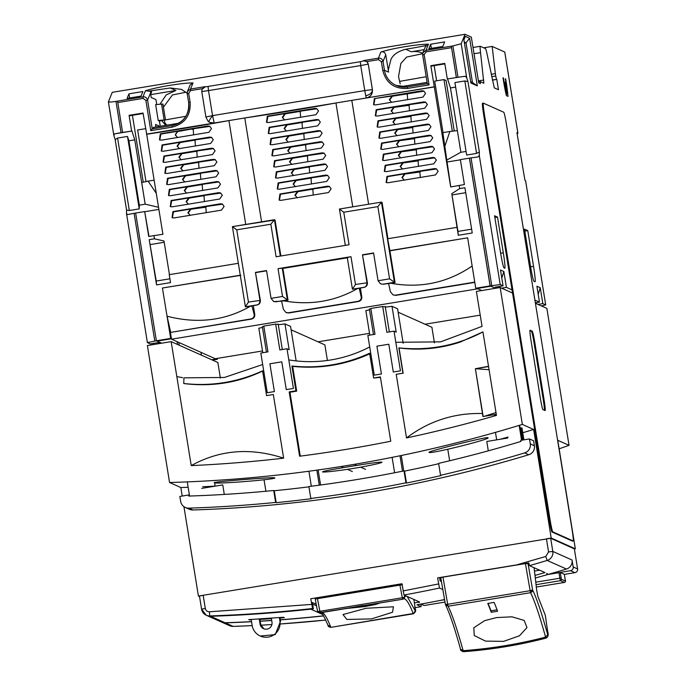 <?xml version="1.0" encoding="UTF-8"?>
<svg xmlns="http://www.w3.org/2000/svg" width="686" height="686" viewBox="0 0 686 686"><rect width="100%" height="100%" fill="white"/><g stroke="black" fill="none" stroke-linecap="round" stroke-linejoin="round"><path stroke-width="1.03" d="M447.778 449.279L449.639 460.769M488.295 450.822L486.777 441.475L507.846 438.011M201.684 488.372L222.753 484.908L224.288 494.417M265.902 491.245L264.041 479.754M188.83 508.146L192.946 509.981A1310.586 1307.087 -65.9 0 0 528.769 454.741A8.052 8.026 -65.9 0 0 534.394 445.737L530.278 443.893A8.052 8.026 114.1 0 1 524.661 452.906A1310.586 1307.087 114.1 0 1 440.549 475.304L441.081 475.544A1310.586 1307.087 114.1 0 1 406.489 483.047L405.949 482.807A1310.586 1307.087 114.1 0 1 310.818 498.456L311.35 498.696A1310.586 1307.087 114.1 0 1 276.184 502.667L275.643 502.426A1310.586 1307.087 114.1 0 1 188.83 508.146A8.052 8.026 114.1 0 1 180.658 501.406L179.852 496.441L188.573 495.009L188.753 496.072A1298.512 1295.048 -65.9 0 0 273.714 490.499L275.643 502.426M440.549 475.304L438.611 463.376A1298.512 1295.048 -65.9 0 0 520.931 441.432L520.751 440.369L529.472 438.937L533.588 440.772L534.394 445.737M192.946 509.981A8.052 8.026 114.1 0 1 189.413 509.286L185.306 507.451M273.714 490.499L274.254 490.739L276.184 502.667M274.254 490.739A1298.512 1295.048 -65.9 0 0 308.932 486.837M405.949 482.807L404.02 470.888A1298.512 1295.048 -65.9 0 1 308.88 486.537L310.818 498.456M404.02 470.888L404.551 471.128L406.489 483.047M404.551 471.128A1298.512 1295.048 -65.9 0 0 438.671 463.719M529.472 438.937L530.278 443.893M402.493 471.196L399.998 455.761M401.25 455.504L403.745 470.939M521.952 427.91L523.89 439.855M308.906 471.239L311.333 486.228M188.573 495.009L189.568 496.047M521.557 440.24L519.156 425.397M394.613 472.765L392.118 457.356M318.132 469.97L320.568 485.002M316.863 470.142L319.299 485.173M187.278 481.889L189.465 495.403M523.015 440L521.068 427.987M522.432 440.095L520.425 427.704M521.471 427.987L523.401 439.932M522.046 440.155L519.628 425.251M251.265 619.93L248.718 619.612L283.429 617.271L284.347 617.674L280.034 618.017M271.407 618.661L259.917 619.424M207.172 615.651L221.535 622.073A8.052 8.026 -65.9 0 0 225.068 622.759A1322.437 1318.904 -65.9 0 0 251.539 621.619M260.191 621.139A1322.437 1318.904 -65.9 0 0 271.69 620.401M280.325 619.775A1322.437 1318.904 -65.9 0 0 323.62 615.805M322.857 614.57L310.749 609.159M249.447 619.569L249.635 620.024M316.52 605.832L312.619 604.092M547.917 574.482L560.248 572.501L564.355 574.336L565.367 581.051A1.209 1.2 114.1 0 1 564.364 582.44L536.315 587.053L564.364 582.44C565.547 581.857 565.847 581.008 565.255 579.893L564.355 574.336M529.926 330.635L531.436 331.312A12.074 0.737 -99.3 0 1 534.162 343.583L543.166 399.158A12.074 0.737 -99.3 0 1 544.444 410.288M482.55 103.252A12.074 0.737 80.7 0 0 482.515 103.252A12.074 0.737 80.7 0 0 483.673 114.802L549.254 519.714A12.074 0.737 80.7 0 0 551.99 531.984L572.381 541.091A12.074 0.737 80.7 0 0 572.407 541.1A12.074 0.737 80.7 0 0 572.441 541.082L573.204 540.971A12.074 0.737 -99.3 0 1 573.17 540.962L552.779 531.856A12.074 0.737 -99.3 0 1 550.043 519.585L484.462 114.673A12.074 0.737 -99.3 0 1 483.313 103.114A12.074 0.737 -99.3 0 1 483.338 103.123L503.73 112.23A12.074 0.737 -99.3 0 1 506.465 124.5L572.047 529.412A12.074 0.737 -99.3 0 1 573.204 540.971M542.935 409.619A12.074 0.737 -99.3 0 1 540.208 397.348L531.204 341.774A12.074 0.737 -99.3 0 1 530.046 330.215L532.225 331.184A12.074 0.737 -99.3 0 1 534.96 343.446L543.964 399.029A12.074 0.737 -99.3 0 1 545.113 410.58A12.074 0.737 -99.3 0 1 545.087 410.571L542.935 409.619M274.623 477.816C273.877 476.881 210.019 482.078 214.375 482.721C215.198 484.402 279.031 479.214 274.623 477.816L274.692 477.876M356.729 465.434A30.184 1.209 -9.2 0 0 343.532 467.603C329.477 469.953 322.463 471.393 322.506 471.934C324.487 472.294 332.796 471.436 347.45 469.353A30.184 1.209 -9.2 0 0 360.656 467.183C374.899 464.516 381.999 462.836 381.965 462.15C379.95 461.927 371.538 463.016 356.729 465.434L354.293 464.345L341.088 466.514A1329.297 1325.746 114.1 0 1 169.562 482.498L147.379 345.547L171.166 341.637L191.24 465.605A1318.26 1314.736 -65.9 0 0 283.635 458.171L273.328 394.519L266.588 395.625L262.575 370.843C237.382 382.325 211.099 386.544 183.737 383.491L183.959 377.849L224.416 377.454L262.687 364.523M188.153 487.309A1329.297 1325.746 114.1 0 1 180.838 487.532L169.562 482.498M215.138 486.134A1329.297 1325.746 114.1 0 1 202.713 486.743M288.789 359.893A128.788 128.445 -65.9 0 0 369.711 346.919M522.741 432.746A1329.297 1325.746 114.1 0 0 533.622 429.453L551.21 538.038L575.34 548.826L557.761 440.292L569.037 445.325A1004.287 1001.611 114.1 0 1 559.141 448.798M508.026 437.042A1329.297 1325.746 114.1 0 1 500.051 439.297M533.622 429.453L522.346 424.42A1329.297 1325.746 114.1 0 1 354.293 464.345M487.883 437.694C487.12 436.459 424.943 452.014 429.213 452.366C430.113 454.338 492.274 438.791 487.883 437.694L487.952 437.762M182.605 377.694L176.825 376.58M395.822 342.288L440.523 341.877L482.044 326.382L476.384 291.43L500.171 287.52L512.545 293.042M327.402 360.467L324.881 344.887L291.113 329.803M434.427 342.863L431.906 327.282L398.137 312.199M535.569 302.766L535.414 303.246L546.862 308.374L569.037 445.325M220.377 378.072L217.856 362.491L171.166 341.637M286.988 348.745L289.158 349.714L284.982 323.912L279.476 324.607L275.669 324.118L263.784 326.073L267.96 351.875L260.826 353.05L267.257 392.744L274.391 391.569L269.89 363.786L281.783 361.831L286.276 389.614L293.419 388.447L286.988 348.745L279.854 349.92L275.669 324.118M263.836 326.39L262.335 326.639L266.46 352.124M394.013 331.141L396.182 332.11L392.006 306.308L386.501 307.002L382.702 306.513L370.809 308.468L374.985 334.271L367.85 335.445L374.282 375.139L381.416 373.973L376.914 346.181L388.808 344.226L393.31 372.009L400.444 370.843L394.013 331.141L386.878 332.316L382.702 306.513M370.86 308.786L369.36 309.034L373.493 334.519M522.346 424.42L500.171 287.52M199.549 596.58L198.417 596.074L183.934 506.671M182.219 496.055L180.838 487.532M385.215 306.428L389.348 331.913M278.19 324.032L282.315 349.517M396.208 374.307L406.524 437.951A1318.26 1314.736 -65.9 0 0 496.467 415.399L482.944 331.895C456.927 345.624 428.896 350.949 398.849 347.879L402.948 373.201L396.208 374.307L402.948 373.201M373.613 378.029L369.6 353.239C344.844 364.549 318.947 368.811 291.91 366.015L295.923 390.806L289.183 391.912L299.602 456.216A1318.26 1314.736 -65.9 0 0 390.771 441.218L380.353 376.914L373.613 378.029L380.43 377.36M551.21 538.038L547.188 538.707M202.43 595.414L198.417 596.074M575.34 548.826L574.371 548.98M370.354 353.573C345.598 364.892 319.693 369.154 292.656 366.35L296.678 391.14L289.938 392.246L300.279 456.13M289.938 392.246L289.183 391.912M296.678 391.14L295.923 390.806M292.656 366.35L291.91 366.015M183.737 383.491L183.925 383.577C212.068 386.964 238.359 382.745 262.789 370.937M266.588 395.625L273.328 394.519M283.635 458.171C250.519 447.332 219.726 449.81 191.24 465.605M488.518 366.298A100.679 4.039 170.8 0 1 475.381 368.699L482.935 416.556L493.38 414.79L496.467 415.399M493.38 414.79L496.278 414.25M403.162 373.295L399.063 347.974C419.866 350.606 440.258 348.634 460.255 342.065L482.944 331.895M482.635 413.521C454.406 412.792 429.033 420.93 406.524 437.951M475.381 368.699L483.158 416.522M488.552 366.556L475.415 368.716L489.067 369.72M496.004 412.518L484.17 416.351M442.822 589.514L439.494 588.031L437.608 577.895A57.315 3.499 80.7 0 0 437.651 577.895L528.795 562.897L529.472 565.641L544.976 572.57A1322.445 1318.912 114.1 0 1 534.994 575.391M311.676 604.409L209.384 611.792A4.022 4.013 114.1 0 1 205.294 608.422L203.167 595.285L199.463 596.048L201.598 609.194A8.052 8.026 -65.9 0 0 206.246 615.239L207.052 615.599A8.052 8.026 -65.9 0 0 210.576 616.294A1322.445 1318.912 -65.9 0 0 313.391 608.868L312.584 608.508L310.758 598.758L401.927 583.76L404.003 595.036L419.515 601.965A1322.445 1318.912 114.1 0 1 414.395 602.9M323.689 615.917A1322.445 1318.912 114.1 0 1 280.342 619.887M271.707 620.504A1322.445 1318.912 114.1 0 1 260.208 621.242M251.556 621.73A1322.445 1318.912 114.1 0 1 225.282 622.862A8.052 8.026 114.1 0 1 221.612 622.099M420.912 604.092L421.101 606.638L416.942 604.786A1322.445 1318.912 -65.9 0 0 444.562 599.564M535.303 578.015A1322.445 1318.912 -65.9 0 0 548.577 574.293A1322.445 1318.912 -65.9 0 0 566.447 569.037A8.052 8.026 -65.9 0 0 572.073 560.033L552.805 551.424A8.052 8.026 114.1 0 1 547.179 560.436A1322.445 1318.912 114.1 0 1 529.472 565.641M528.786 562.897L437.608 577.895M548.577 574.293L570.538 570.683L574.945 572.647L564.364 574.396M572.073 560.033L573.196 566.979A3.216 3.207 114.1 0 1 570.538 570.683M439.597 577.569L440.138 580.948L441.441 581.522M534.463 571.061L539.676 570.203M203.167 595.285L550.678 538.287L552.805 551.424L548.568 551.956L545.756 556.466L516.532 564.912M573.196 566.979L577.603 568.951L574.353 548.869L550.678 538.287M577.603 568.951A3.216 3.207 114.1 0 1 574.945 572.647M316.212 604.229L312.362 602.505L313.391 608.868M546.905 574.568L546.665 573.393M547.351 573.702L547.445 574.482M317.575 598.561L317.455 597.66M338.858 594.145L338.978 595.045M341.465 593.716L341.594 594.616M397.125 584.558L397.245 585.458M279.374 617.589L279.905 620.899A14.089 14.046 114.1 0 1 260.286 636.042A14.089 14.046 114.1 0 1 252.156 625.461L251.187 619.475M259.248 618.995L260.088 624.157A6.037 6.02 -65.9 0 0 269.701 627.956A6.037 6.02 -65.9 0 0 271.982 622.202L271.33 618.189M279.957 617.546L280.548 621.19L275.24 634.619L260.286 636.042M259.84 618.961L260.731 624.449L263.887 628.822M406.172 596.014L404.671 596.468A2.418 2.41 48.8 0 1 403.471 598.964A2.418 1.483 61.4 0 1 403.419 598.989A2.418 2.41 48.8 0 1 402.691 599.238L402.305 597.755L319.856 611.32L320.233 612.804A2.418 2.41 48.8 0 1 319.47 612.804A2.418 1.689 102 0 1 319.342 612.778L402.682 599.238L320.233 612.804M346.824 608.448L364.695 606.604L375.774 604.426L379.984 602.977M373.596 604.023L364.232 606.201C350.443 608.028 349.98 607.813 362.834 605.549M371.409 618.926L392.521 612.255L393.447 606.784L366.092 608.276L342.991 614.545L346.816 619.441L371.409 618.926M403.78 598.758A425.011 25.922 -99.3 0 1 413.195 613.507L330.806 627.373L413.504 613.773L415.236 610.814L407.227 596.477M319.204 612.744A2.418 2.41 48.8 0 1 317.489 610.926M315.243 599.058L317.464 610.806A2.418 0.883 -10.7 0 0 317.472 610.866L315.234 599.05L402.45 584.712M547.694 634.627C541.743 613.241 536.709 598.346 532.602 589.96L532.156 591.726L530.578 592.687A425.011 25.922 -99.3 0 1 545.584 637.105L547.694 634.627C548.174 636.111 548.157 634.996 547.651 631.283L547.66 631.326C548.663 634.73 548.183 636.977 546.21 638.066L545.584 637.105C518.77 644.068 491.287 648.587 463.136 650.671A425.011 25.922 80.7 0 0 448.13 606.253L445.394 604.306L447.684 604.272L448.13 606.253L530.578 592.687L530.132 590.706L447.684 604.272L442.976 577.132L525.425 563.575L528.94 563.686M447.932 605.567A2.418 1.655 167.4 0 1 445.411 604.443L445.437 604.538M527.971 563.257L532.602 589.96L530.132 590.706L525.425 563.575M503.635 641.367L519.456 635.793L526.977 627.579L524.198 620.436L512.039 616.825L496.424 617.589L484.59 620.676L473.82 627.776L474.249 635.528L485.508 641.11L503.635 641.367M494.109 602.402L487.772 603.448A425.011 25.922 -99.3 0 1 491.236 612.289L497.573 611.252A425.011 25.922 80.7 0 0 494.109 602.402M491.236 612.289L491.013 610.806L497.05 609.811M488.106 603.397L491.013 610.806M445.6 604.975C449.604 613.113 454.586 627.87 460.538 649.23L463.136 650.671L463.333 651.7C491.63 649.625 519.259 645.08 546.21 638.066M547.651 631.283L545.293 615.248L537.764 596.091L536.572 589.497A120.745 7.366 80.7 0 0 534.042 567.682M440.764 577.595L445.411 604.443A2.418 1.655 167.4 0 1 445.394 604.34L440.755 577.595L442.976 577.132M296.146 360.905L290.564 326.407L284.982 323.912M262.464 327.454L258.819 328.217L262.789 352.724M403.179 343.3L397.588 308.803L392.006 306.308M369.497 309.849L365.844 310.612L369.814 335.12M205.903 117.006L212.557 115.617L214.195 122.974A7.246 7.229 114.1 0 1 208.81 121.714A7.246 0.514 -54.2 0 1 208.801 121.705A7.246 0.514 -54.2 0 1 212.557 115.617L208.501 90.586L201.778 91.53L205.886 116.989C207.669 120.745 208.638 122.314 208.801 121.705L209.985 122.4M365.732 95.688A7.246 4.905 -12.6 0 0 372.387 89.617L368.262 64.141L360.716 65.547L364.772 90.578L372.387 89.617C372.661 94.025 370.672 96.795 366.41 97.935A7.246 0.446 -99.3 0 1 365.732 95.688L364.772 90.578L212.557 115.617M505.299 79.027L505.668 78.967A20.126 1.226 -99.3 0 1 508.017 96.392L506.371 95.654A20.126 1.226 -99.3 0 1 503.31 79.756A20.126 1.226 -99.3 0 1 502.992 77.775L503.404 77.955A14.089 0.858 80.7 0 0 503.713 79.936A14.089 0.858 80.7 0 0 506.654 93.836L504.776 82.251L507.048 94.016L506.028 94.179M422.756 53.242A20.126 20.074 -65.9 0 0 422.739 53.234A20.126 20.074 -65.9 0 0 411.317 51.759L405.683 49.255C398.086 51.279 393.189 54.64 390.977 59.348L388.276 70.041L385.738 54.811C384.949 52.316 383.337 51.381 380.901 52.016L378.415 58.139C380.747 57.856 382.291 58.962 383.037 61.466L385.738 54.811M425.766 45.739L422.919 52.762L422.67 54.949L424.154 54.64L429.05 84.892L427.318 83.615L422.67 54.949L422.91 52.788L425.98 50.31L428.458 44.204C423.262 44.161 415.527 44.976 405.263 46.622C394.999 48.346 386.878 50.147 380.901 52.016M148.751 91.127L145.441 90.749L142.954 96.863C145.252 96.555 146.787 97.661 147.576 100.199L151.091 91.538L148.751 91.127L170.248 87.98L175.856 90.483L150.706 94.625M193.006 82.929L190.142 84.892L187.458 91.495L187.209 93.673L188.693 93.373L190.125 102.188L188.641 102.497L187.209 93.673L187.45 91.512L190.519 89.043L193.006 82.929C187.801 82.895 180.075 83.701 169.828 85.347C159.546 87.079 151.417 88.88 145.441 90.749M186.009 92.207L172.409 94.977L163.422 107.17M159.967 104.195L166.226 94.9L175.856 90.483M187.167 93.27L181.524 89.386L170.248 87.98M164.46 120.059L164.717 122.597L166.784 125.186M165.695 125.367L161.922 120.822M393.532 113.473L391.114 110.866L393.773 107.17L376.725 109.974L375.636 115.934M393.189 113.37L391.517 111.046L394.176 107.35L409.285 105.292M395.325 124.586L392.915 121.979L395.573 118.284L378.526 121.088L377.437 127.047M394.99 124.483L393.318 122.159L395.976 118.464L411.086 116.406M397.125 135.699L394.716 133.093L397.374 129.397L380.327 132.201L379.238 138.169M396.791 135.605L395.119 133.273L397.777 129.577L412.886 127.519M398.926 146.821L396.517 144.214L399.175 140.51L382.128 143.314L381.039 149.282M398.592 146.718L396.92 144.386L399.578 140.69L414.687 138.632M400.727 157.934L398.317 155.328L400.976 151.632L383.928 154.436L382.839 160.395M400.392 157.831L398.72 155.508L401.379 151.812L416.488 149.754M402.528 169.048L400.118 166.441L402.776 162.745L385.729 165.549L384.64 171.509M402.193 168.945L400.521 166.621L403.179 162.925L418.289 160.867M404.328 180.161L401.919 177.554L404.577 173.858L387.53 176.662L386.441 182.63M403.994 180.058L402.322 177.734L404.98 174.038L420.089 171.98M374.35 98.595L373.527 104.701L375.379 104.949L422.945 97.12L425.552 93.407L423.716 90.998L421.916 90.775L374.35 98.595L391.972 96.049L389.314 99.753L391.74 102.351M391.372 102.24L389.717 99.933L392.375 96.229L424.025 91.152M221.492 210.139L224.099 206.417L222.264 204.008L220.463 203.785L172.898 211.614L172.075 217.719L173.927 217.959L221.492 210.139M219.691 199.026L222.298 195.304L220.463 192.895L218.663 192.672L171.097 200.501L170.274 206.597L172.126 206.846L219.691 199.026M217.891 187.913L220.498 184.191L218.663 181.781L216.862 181.558L169.296 189.379L168.473 195.484L170.325 195.733L217.891 187.913M216.09 176.791L218.697 173.069L216.862 170.668L215.061 170.445L167.495 178.266L166.672 184.371L168.524 184.62L216.09 176.791M214.298 165.678L216.896 161.956L215.07 159.555L213.269 159.324L165.695 167.152L164.872 173.258L166.724 173.507L214.298 165.678M212.497 154.564L215.095 150.843L213.269 148.433L211.468 148.21L163.894 156.039L163.071 162.136L164.923 162.385L212.497 154.564M208.896 132.329L211.502 128.616L209.667 126.207L207.867 125.984L160.301 133.804L159.469 139.91L161.321 140.158L208.896 132.329M210.696 143.451L213.303 139.73L211.468 137.32L209.667 137.097L162.093 144.918L161.27 151.023L163.122 151.272L210.696 143.451M424.745 108.242L427.352 104.521L425.517 102.111L423.716 101.888L376.151 109.709L375.328 115.814L377.18 116.063L424.745 108.242M426.546 119.355L429.153 115.634L427.318 113.224L425.517 113.001L377.952 120.83L377.129 126.927L378.981 127.176L426.546 119.355M428.347 130.469L430.954 126.747L429.119 124.346L427.318 124.115L379.752 131.944L378.921 138.049L380.781 138.298L428.347 130.469M430.148 141.582L432.755 137.869L430.919 135.459L429.119 135.236L381.553 143.057L380.721 149.162L382.582 149.411L430.148 141.582M431.948 152.704L434.555 148.982L432.72 146.572L430.919 146.35L383.354 154.17L382.522 160.275L384.383 160.524L431.948 152.704M433.749 163.817L436.356 160.095L434.521 157.686L432.72 157.463L385.155 165.292L384.323 171.389L386.184 171.637L433.749 163.817M435.55 174.93L438.157 171.208L436.322 168.807L434.521 168.576L386.955 176.405L386.124 182.51L387.984 182.759L435.55 174.93M190.279 215.37L187.87 212.763L190.519 209.067L173.481 211.871L172.383 217.839M189.936 215.267L188.264 212.943L190.922 209.247L190.519 209.067M188.479 204.256L186.069 201.65L188.719 197.954L171.68 200.758L170.582 206.718M188.136 204.154L186.472 201.83L189.122 198.134L188.719 197.954M186.678 193.143L184.268 190.536L186.918 186.841L169.879 189.636L168.782 195.604M186.343 193.04L184.671 190.717L187.321 187.012L186.918 186.841M184.877 182.022L182.467 179.415L185.126 175.719L168.079 178.523L166.981 184.491M184.543 181.927L182.87 179.595L185.52 175.899L185.126 175.719M183.076 170.908L180.667 168.302L183.325 164.606L166.278 167.41L165.18 173.378M182.742 170.805L181.07 168.482L183.728 164.786L183.325 164.606M181.276 159.795L178.866 157.188L181.524 153.493L164.477 156.297L163.379 162.256M180.941 159.692L179.269 157.368L181.927 153.673L181.524 153.493M177.674 137.569L175.264 134.953L177.923 131.258L160.876 134.062L159.778 140.03M177.34 137.466L175.667 135.133L175.693 133.976L177.923 131.258M179.475 148.682L177.065 146.075L179.723 142.379L162.676 145.183L161.579 151.143M179.14 148.579L177.468 146.255L180.126 142.559L179.723 142.379M315.92 114.725L318.527 111.012L316.692 108.602L314.891 108.379L267.326 116.2L266.494 122.305L268.355 122.554L315.92 114.725M317.721 125.847L320.328 122.125L318.493 119.716L316.692 119.493L269.126 127.313L268.295 133.418L270.155 133.667L317.721 125.847M319.522 136.96L322.128 133.238L320.293 130.829L318.493 130.606L270.927 138.435L270.095 144.532L271.956 144.78L319.522 136.96M321.322 148.073L323.929 144.352L322.094 141.951L320.293 141.719L272.728 149.548L271.896 155.653L273.757 155.902L321.322 148.073M323.123 159.186L325.73 155.473L323.895 153.064L322.094 152.841L274.529 160.661L273.697 166.767L275.549 167.015L323.123 159.186M324.924 170.308L327.531 166.587L325.696 164.177L323.895 163.954L276.321 171.774L275.498 177.88L277.35 178.128L324.924 170.308M326.725 181.421L329.323 177.7L327.496 175.29L325.696 175.067L278.122 182.896L277.298 188.993L279.151 189.242L326.725 181.421M328.525 192.534L331.124 188.813L329.297 186.403L327.496 186.18L279.922 194.009L279.099 200.115L280.951 200.363L328.525 192.534M284.699 119.964L282.289 117.357L284.947 113.653L267.9 116.457L266.811 122.425M284.364 119.861L282.692 117.529L285.35 113.833L284.947 113.653M286.139 130.966L284.493 128.651L287.151 124.955L286.748 124.775L284.09 128.471L286.508 131.077M288.3 142.191L285.89 139.584L288.549 135.888L271.502 138.692L270.413 144.652M287.966 142.088L286.294 139.764L288.952 136.068L288.549 135.888M289.741 153.192L288.094 150.877L290.753 147.181L290.35 147.001L287.691 150.697L290.109 153.304M291.902 164.417L289.492 161.81L292.15 158.114L275.103 160.918L274.006 166.887M291.567 164.323L289.895 161.99L292.553 158.294L292.15 158.114M293.342 175.427L291.696 173.112L294.354 169.416L293.951 169.236L291.293 172.932L293.711 175.539M295.503 186.652L293.094 184.045L295.752 180.349L278.705 183.153L277.607 189.113M295.169 186.549L293.497 184.225L296.155 180.529L295.752 180.349M297.304 197.765L294.894 195.158L297.553 191.463L280.505 194.267L279.408 200.235M296.969 197.662L295.297 195.339L297.956 191.643L297.553 191.463M422.662 53.697L406.635 57.067L400.856 63.506L398.523 76.566L400.195 83.881M388.542 72.107L388.276 70.041L388.542 72.107L384.46 70.289L382.771 70.504L381.339 61.68L383.037 61.466L384.46 70.289A20.126 20.074 114.1 0 0 407.501 86.873L407.647 88.417C394.501 89.206 386.209 83.229 382.771 70.504M477.782 288.369L477.85 288.797L171.517 339.184L215.258 358.727L262.498 350.949M481.761 290.547L477.85 288.797M169.708 327.985L171.517 339.184M492.428 80.133L496.784 79.413L498.456 89.737L494.272 87.868L487.429 55.746A16.095 0.986 80.7 0 0 485.456 48.577L480.329 46.288A16.095 0.986 80.7 0 0 480.286 46.279A16.095 0.986 80.7 0 0 480.543 52.668L483.862 83.22L480.106 81.54L478.554 81.797M480.106 81.54L480.44 83.606L478.725 82.835L471.316 37.104L465.039 34.3L461.189 43.758L452.906 45.945L425.98 50.31L426.143 51.844L424.154 54.64M464.233 41.966L466.017 42.764L472.448 82.457L470.665 81.66M359.275 288.394L363.923 287.323C365.912 286.962 366.933 285.385 366.976 282.581L362.474 254.789L367.404 282.769L355.477 284.467L352.424 289.209L359.275 288.394L361.102 296.575C361.591 298.933 360.57 300.519 358.049 301.317L288.283 312.79L285.951 312.473L283.404 309.352L281.586 301.171L288.026 300.176L282.881 268.415L347.888 257.722M357.209 288.737C334.631 301.488 310.115 305.527 283.652 300.837M288.026 300.176L287.417 299.902L282.272 268.14L282.881 268.415M273.491 301.428L275.918 301.797L287.417 299.902L282.538 296.463L271.047 298.359L273.8 301.574L281.586 301.171M286.431 312.687L288.712 312.979L358.478 301.506C360.845 300.871 361.951 299.336 361.796 296.884L361.102 296.575M165.48 119.87L162.908 103.998L155.653 104.624L158.226 120.504L165.48 119.87L159.409 121.028L160.258 126.258M156.742 104.512L155.945 99.599L151.169 97.463L150.654 94.308L151.675 91.795L151.091 91.538M313.245 195.141L312.85 189.482L311.024 189.242L313.065 189.585M311.024 189.242L329.597 186.566M311.444 184.028L311.05 178.369L309.223 178.128L311.264 178.471M309.223 178.128L327.797 175.453M325.987 164.331L307.422 167.015L309.257 167.247L309.652 172.915M307.422 167.015L309.472 167.358M293.951 169.236L276.904 172.032L275.815 178M307.843 161.793L307.457 156.142L305.622 155.902L307.662 156.237M305.622 155.902L324.195 153.218M322.386 142.096L303.829 144.789L305.656 145.02L306.05 150.68M303.829 144.789L305.87 145.132M290.35 147.001L273.302 149.805L272.213 155.773M304.241 139.567L303.855 133.907L302.029 133.667L304.061 134.01M302.029 133.667L320.594 130.992M318.784 119.87L300.228 122.554L302.054 122.785L302.449 128.454M300.228 122.554L302.277 122.897M286.748 124.775L269.701 127.579L268.612 133.538M300.64 117.332L300.254 111.681L298.427 111.441L300.459 111.775M298.427 111.441L317.001 108.757M352.415 289.158L347.27 257.447L350.975 256.675L278.036 268.68L282.538 296.463M347.27 257.447L352.424 289.209L363.923 287.323M282.272 268.14L278.036 268.68M271.047 298.359L266.545 270.567L255.449 272.393L260.371 300.374L248.452 302.072L236.747 229.827L232.408 226.629L274.4 219.717M266.588 270.824L255.878 272.582M255.449 272.393L259.943 300.185C259.908 302.989 258.888 304.567 256.89 304.927L245.391 306.796L232.4 226.62L245.391 306.762M280.866 255.989L275.035 219.983L232.4 226.62M280.317 256.075L274.426 219.717L270.841 224.219L276.115 256.77L349.045 244.773L343.772 212.223L339.433 209.024L381.425 202.113M254.069 314.179C254.566 316.538 253.546 318.124 251.016 318.921L171.063 332.333L251.453 319.11C253.82 318.476 254.926 316.941 254.772 314.488L254.069 314.179L251.899 305.845L257.053 304.996C259.419 304.361 260.526 302.818 260.371 300.374M248.452 302.072L245.399 306.814L250.184 306.342C224.957 320.722 197.251 324.015 167.075 316.212L170.634 332.144M250.184 306.342L252.251 305.999M156.176 281.063L169.896 278.799L156.176 281.063L156.554 284.913L149.231 239.654L154.461 238.797L163.997 241.009L169.442 274.64M149.231 239.654L156.228 281.054M164.203 242.278L150.32 244.568M254.772 314.488L253.331 305.604M311.427 189.422L297.956 191.643M309.626 178.309L296.155 180.529M307.825 167.195L294.354 169.416M306.025 156.082L292.553 158.294M304.224 144.969L290.753 147.181M302.432 133.847L288.952 136.068M300.631 122.734L287.151 124.955M298.83 111.621L285.35 113.833M387.942 238.702L382.059 202.379L381.442 202.113L377.866 206.615L389.571 278.859L395.05 282.572L389.905 250.81L467.655 237.819L472.148 266.031C447.461 282.864 420.304 288.6 390.677 283.232L395.05 282.572M339.433 209.024L345.315 245.382L339.441 209.033L381.442 202.113L394.441 282.298L382.951 284.193L380.516 283.824L378.072 280.754L373.57 252.963L362.474 254.789M360.356 288L361.796 296.884M390.677 283.232L383.105 284.261L380.516 283.824M373.613 253.22L362.903 254.978M367.404 282.769C367.542 285.205 366.435 286.748 364.077 287.391M161.716 343.189L157.077 341.122L171.431 338.755L169.631 327.642M171.431 338.755L170.677 338.421L162.436 288.017L240.863 275.326M162.436 288.017L240.272 275.215M154.461 238.797L153.947 235.624L148.716 236.481L144.677 211.554L135.639 213.037L156.382 340.805L154.796 341.071L134.104 213.32L127.51 214.572L126.481 213.423L126.567 210.053L129.32 210.525L117.58 138.066L127.493 136.437L128.899 140.819L139.327 205.183L145.192 204.154L158.535 207.301M212.463 360.081L217.368 359.275L216.544 358.512M217.368 359.275L217.222 358.401M374.925 98.853L373.836 104.821M407.673 99.736L407.278 94.076L405.452 93.836M469.404 158.14L460.366 159.624L464.405 184.551L450.685 186.961L430.825 65.693L444.777 63.395L447.298 78.959L465.108 76.223L466.677 77.621L467.955 81.591L464.825 80.957L454.912 82.586L466.652 155.045L476.564 153.407L479.36 152.026L479.274 155.396L478.176 156.888L469.404 158.14L490.096 285.882L475.741 288.24L476.496 288.583L490.842 286.216L495.481 288.291M195.416 146.058L195.03 140.398L193.195 140.158L195.236 140.501M193.195 140.158L211.768 137.474M193.615 134.936L193.229 129.285L191.394 129.045L178.326 131.438M191.797 129.225L193.435 129.38M191.394 129.045L209.967 126.361M197.216 157.171L196.822 151.512L194.996 151.272L197.036 151.615M194.996 151.272L213.569 148.596M199.017 168.284L198.623 162.625L196.796 162.393L198.837 162.728M196.796 162.393L215.37 159.709M200.818 179.398L200.423 173.738L198.597 173.507L200.638 173.841M198.597 173.507L217.17 170.823M202.619 190.519L202.224 184.86L200.398 184.62L202.439 184.963M200.398 184.62L218.971 181.936M204.419 201.633L204.025 195.973L202.199 195.733L204.239 196.076M202.199 195.733L220.772 193.058M206.023 207.181L190.922 209.247M206.22 212.746L205.826 207.086L204.402 207.026M203.999 206.846L222.573 204.171M144.677 211.554L149.008 236.43M134.104 213.32L135.639 213.072M261.589 221.818L244.773 117.975C276.046 113.379 306.436 108.379 335.943 102.986L352.758 206.829M459.68 188.59L464.919 187.732L472.242 232.983L458.291 235.281L451.774 193.675L459.68 188.59L459.166 185.417M451.774 193.675L457.965 231.422M465.717 192.689L452.057 194.935M407.458 94.162L405.855 94.016M436.613 168.953L418.057 171.646L419.883 171.877L420.269 177.537M434.813 157.84L416.256 160.524L418.083 160.764L418.469 166.424M433.012 146.727L414.455 149.411L416.282 149.651L416.668 155.31M431.211 135.605L412.655 138.298L414.481 138.538L414.867 144.189M429.41 124.492L410.854 127.184L412.68 127.416L413.075 133.075M427.61 113.379L409.053 116.063L410.88 116.303L411.274 121.962M425.809 102.265L407.252 104.949L409.079 105.19L409.473 110.849M165.472 119.879L185.897 116.294M158.226 120.504L159.409 121.028M159.761 126.344L155.533 124.458L155.945 126.97M238.342 263.304L169.228 274.674L170.514 282.615L156.554 284.913M170.677 338.421L156.331 340.779M129.32 210.525L139.232 208.896L127.493 136.437M121.045 132.655L131.935 131.026L114.442 133.907L121.045 132.655L115.977 101.365L117.58 101.219L122.571 132.372M200.972 352.347L201.375 355.134M216.613 358.941L211.717 359.747M177.494 344.458L177.091 341.679M178.806 342.443L179.209 345.23M457.905 231.431L471.625 229.175L457.905 231.431L458.291 235.281M368.614 204.222L351.798 100.37L434.487 86.916M335.943 102.986L351.798 100.37M466.068 151.443L460.881 152.292L450.453 87.928L455.641 87.079M460.872 152.232L446.783 160.078L450.762 186.944M460.392 159.812L446.732 162.067M368.296 64.055L366.899 61.586L363.623 60.848C366.058 60.702 367.602 61.809 368.262 64.141L372.438 89.643C372.695 94.033 370.706 96.803 366.461 97.961L434.247 86.813M465.108 76.223L447.298 78.959M131.609 130.889L129.088 115.325L143.04 113.027L146.701 134.259C175.29 129.946 202.687 125.392 228.918 120.59L244.773 117.975M228.918 120.59L245.734 224.433M193.598 140.338L180.126 142.559M195.399 151.452L181.927 153.673M197.199 162.565L183.728 164.786M199 173.687L185.52 175.899M200.801 184.8L187.321 187.012M202.602 195.913L189.122 198.134M153.947 235.624L162.908 234.295L146.701 134.259M158.878 209.41L144.995 211.691M139.327 205.183L139.232 208.896M160.035 343.463L158.106 342.606L150.268 343.892L147.387 342.597L126.481 213.423M190.125 102.188C190.88 115.359 184.903 123.677 172.186 127.142L172.032 125.607L152.223 128.865L147.576 100.199L145.886 100.413L143.117 98.398L142.954 96.863L117.555 101.099M172.186 127.142L150.783 130.666L152.223 128.865L172.04 125.607A20.126 20.074 114.1 0 0 188.641 102.497L188.641 102.497C189.413 114.742 183.874 122.442 172.032 125.607M146.461 134.147L214.246 123L210.139 122.468M457.005 227.34L387.641 238.754L389.905 250.81M474.755 282.118L395.308 295.186L392.975 294.869L390.428 291.747L388.61 283.567M422.67 54.949L427.318 83.615L407.501 86.873L396.079 85.398M399.912 81.334L426.195 76.721M392.975 294.869L395.736 295.374L474.789 282.375M491.716 76.661L495.738 76L495.352 73.616L491.236 74.294M496.784 79.413L492.394 79.945M496.467 79.276L495.738 76M153.458 128.659L153.252 127.416L178.754 123.223M153.484 344.544L153.295 343.394M147.404 342.614L154.796 341.071M117.58 138.066L115.162 139.618L113.885 135.648L108.397 101.845L112.247 92.327L465.039 34.3M126.567 210.053L115.162 139.618M115.977 101.365C111.338 102.103 108.808 102.248 108.397 101.794M113.885 135.648L114.442 133.907M444.639 146.838L449.853 131.489L442.864 132.647L446.783 160.078M430.825 65.693L431.631 66.053L444.854 63.875M457.365 130.597L449.853 131.489M456.336 77.475L451.319 46.202M447.624 79.104L450.453 87.928M154.136 180.135L148.09 181.13L156.262 193.298M145.192 204.154L141.693 182.527L148.09 181.13M145.192 204.222L134.765 139.858L128.899 140.819M134.765 139.858L131.935 131.026M202.353 88.657L205.191 86.633L190.519 89.043L190.682 90.569L202.353 88.657L202.027 89.317M129.088 115.325L129.894 115.685L143.125 113.507M456.387 77.501L451.345 46.322M389.571 250.656L467.655 237.819M472.148 266.031L475.741 288.24M479.274 155.396L500.197 284.579L490.147 285.908L469.456 158.166M428.458 44.204L425.929 45.533L426.195 46.288M405.709 49.255A28.169 1.132 170.8 0 0 425.929 45.533M443.036 132.612L434.692 81.12L443.971 79.593L452.331 131.198M430.679 44.204L428.827 48.757L442.779 46.459L444.631 41.906L430.679 44.204L431.348 48.346M434.152 65.642L436.605 80.802M454.261 130.966L446.089 80.545L443.971 79.593M128.942 93.836L127.099 98.39L141.05 96.091L142.902 91.538L128.942 93.836L129.62 97.978M132.415 115.265L143.254 182.184M464.825 80.957L476.564 153.407M469.61 38.262L477.327 85.896L470.888 83.015L463.899 39.899L465.34 36.349L469.61 38.262L466.017 42.764L464.405 43.029M424.188 49.641L411.317 51.759M535.346 302.809L539.47 302.123L536.898 286.251L540.251 287.743L538.201 294.311M540.251 287.743L542.823 303.624L538.004 304.421M525.587 180.701L524.936 180.375L516.927 132.604L517.887 133.05L517.235 134.396M541.374 305.922L545.722 304.927L525.579 180.658M517.861 133.024L504.75 52.076M517.887 133.05L504.767 52.059L492.162 46.416L483.724 47.806M492.162 46.416L495.352 73.616M427.112 82.363L400.375 86.762M467.955 81.591L479.36 152.026M497.058 288.026L495.129 287.168L503.061 285.865L500.488 269.984L503.841 271.485L506.414 287.357L501.595 288.154M498.773 287.751L499.159 286.499M501.792 278.044L503.841 271.485M506.414 287.357L512.03 289.869M534.909 300.091L539.47 302.123M500.197 284.579L503.061 285.865M542.823 303.624L545.704 304.91L525.596 180.675M507.048 94.016A14.089 0.858 80.7 0 0 505.265 78.787L505.668 78.967M505.976 93.948L506.654 93.836M477.327 85.896L472.448 82.457M504.004 267.874A16.095 0.986 -99.3 0 1 500.36 251.513L494.572 215.781L497.522 217.102L503.31 252.834A16.095 0.986 -99.3 0 1 504.853 268.235A16.095 0.986 -99.3 0 1 504.81 268.235L504.004 267.874M494.855 217.539L497.522 217.102M524.807 231.096L527.766 230.607L533.545 266.34A16.095 0.986 -99.3 0 1 535.089 281.749A16.095 0.986 -99.3 0 1 535.046 281.74L533.922 281.234A16.095 0.986 -99.3 0 1 530.278 264.873L524.49 229.15L527.766 230.607M145.578 128.676L137.637 129.98L145.998 181.584M318.012 341.817L369.531 333.345M425.046 324.221L480.226 315.14M532.156 591.726L530.887 590.56M528.769 454.741L524.661 452.906M210.585 616.294L225.068 622.759M560.248 572.501L561.422 579.284L565.367 581.051M558.979 572.664L559.879 578.221L561.148 578.058M535.783 582.182L559.879 578.221L560.419 580.673L564.381 582.431M419.112 602.694L418.88 601.682M424.445 605.455L445 602.068L424.437 605.455A1.209 1.2 114.1 0 1 423.751 605.361L421.23 604.014M561.422 579.284A1.209 1.2 114.1 0 1 560.419 580.673L536.058 584.678M439.572 600.55L444.597 599.727M543.166 399.158L543.964 399.029M534.162 343.583L534.96 343.446M531.436 331.312L532.225 331.184M573.17 540.962L572.381 541.091M552.779 531.856L551.99 531.984M550.043 519.585L549.254 519.714M484.462 114.673L483.673 114.802M343.532 467.603L341.088 466.514M352.364 471.548L347.45 469.353M365.569 469.378L360.656 467.183M566.447 569.037L547.179 560.436L545.756 556.466M439.494 588.031A1322.445 1318.912 114.1 0 1 404.003 595.036M225.282 622.862L233.18 626.387A1322.445 1318.912 -65.9 0 0 252.182 625.623L233.189 626.387L229.656 625.692A8.052 8.026 -65.9 0 0 233.18 626.387M260.894 625.186A1322.445 1318.912 -65.9 0 0 271.896 624.543L260.894 625.186M280.72 623.96A1322.445 1318.912 -65.9 0 0 325.799 620.058L280.72 623.96M415.141 607.685A1322.445 1318.912 -65.9 0 0 421.084 606.638M438.586 583.94L403.094 590.946M546.442 538.819L548.568 551.956M199.463 596.048L201.59 609.185L205.294 608.422M201.59 609.185L206.246 615.239A8.052 8.026 -65.9 0 0 209.779 615.934L209.384 611.792M210.576 616.294L209.779 615.934A1322.445 1318.912 -65.9 0 0 312.584 608.508M279.905 620.899L280.548 621.19M260.088 624.157L260.731 624.449M404.44 595.234L404.671 596.468A2.418 0.883 169.3 0 1 403.985 597.214A2.418 1.483 61.4 0 1 403.445 598.981L403.608 598.775M318.167 611.329A2.418 1.689 102 0 0 319.342 612.778L317.472 610.866A2.418 0.883 -10.7 0 0 318.167 611.329A2.418 0.883 -10.7 0 0 319.856 611.32L317.447 598.586M328.028 625.16L330.746 627.064A425.011 25.922 80.7 0 0 322.18 612.478M413.504 613.773C417.791 609.948 414.361 609.614 414.841 605.669L415.236 610.814M414.833 605.661L413.83 599.427L414.841 605.669M403.985 597.214A2.418 0.883 169.3 0 1 402.305 597.755L399.895 585.021M445.394 604.306L445.977 605.515M545.31 615.291L547.66 631.369M288.283 312.79L288.712 312.979M358.049 301.317L358.478 301.506M355.477 284.467L350.975 256.675M251.453 319.11L251.016 318.921M279.922 194.009L280.505 194.267M328.071 186.446L327.496 186.18M278.122 182.896L278.705 183.153M326.27 175.324L325.696 175.067M323.895 163.954L324.469 164.211M276.321 171.774L276.904 172.032M274.529 160.661L275.103 160.918M322.669 153.098L322.094 152.841M320.293 141.719L320.868 141.985M272.728 149.548L273.302 149.805M270.927 138.435L271.502 138.692M319.067 130.863L318.493 130.606M316.692 119.493L317.266 119.75M269.126 127.313L269.701 127.579M315.466 108.637L314.891 108.379M267.326 116.2L267.9 116.457M389.571 278.859L378.072 280.754M343.772 212.223L377.866 206.615M236.747 229.827L270.841 224.219M164.126 119.913L161.553 104.032M366.461 97.961L214.246 123M434.521 168.576L435.096 168.842M387.53 176.662L386.955 176.405M385.729 165.549L385.155 165.292M432.72 157.463L433.295 157.72M430.919 146.35L431.494 146.607M383.928 154.436L383.354 154.17M382.128 143.314L381.553 143.057M429.119 135.236L429.693 135.494M427.318 124.115L427.901 124.38M380.327 132.201L379.752 131.944M378.526 121.088L377.952 120.83M425.517 113.001L426.1 113.259M423.716 101.888L424.3 102.145M376.725 109.974L376.151 109.709M422.499 91.032L421.916 90.775M162.093 144.918L162.676 145.183M210.242 137.354L209.667 137.097M208.441 126.241L207.867 125.984M160.301 133.804L160.876 134.062M163.894 156.039L164.477 156.297M212.043 148.468L211.468 148.21M165.695 167.152L166.278 167.41M213.843 159.589L213.269 159.324M167.495 178.266L168.079 178.523M215.644 170.703L215.061 170.445M169.296 189.379L169.879 189.636M217.445 181.816L216.862 181.558M171.097 200.501L171.68 200.758M219.246 192.929L218.663 192.672M172.898 211.614L173.481 211.871M221.046 204.051L220.463 203.785M187.218 93.682L188.641 102.488M150.783 130.666L145.886 100.413M395.308 295.186L395.736 295.374M190.682 90.569L188.693 93.373M381.339 61.68L378.578 59.665L378.415 58.139L363.743 60.548M208.098 86.753L208.501 90.586L360.716 65.547L360.313 61.723L205.063 86.925L202.01 89.36L201.778 91.53L202.061 89.24M426.143 51.844L451.508 47.668M407.647 88.417L429.05 84.892M366.899 61.586L378.578 59.665M117.743 102.566L143.117 98.398M483.75 80.03L478.408 80.905M363.623 60.848L360.313 61.723M452.906 45.945L457.974 77.235M471.042 157.9L491.733 285.65M474.009 53.74L480.543 52.668M461.189 43.758L466.677 77.621M500.651 253.271L503.31 252.834M530.595 266.828L533.545 266.34M214.598 482.781L215.147 486.16M495.464 432.377L496.681 439.855M423.751 605.361L420.887 604.083M483.313 103.114L482.515 103.252M421.101 606.638L415.141 607.693M229.656 625.692L221.75 622.168M401.927 583.769L310.801 598.758M330.806 627.373C328.748 626.832 327.865 626.258 328.157 625.649C323.869 615.917 321.434 611.475 320.868 612.324M403.445 598.981L402.691 599.238M512.039 616.825L511.49 616.783M460.538 649.23C460.057 649.916 460.983 650.74 463.333 651.7M285.951 312.473L286.422 312.687M407.493 86.873L427.318 83.615M480.286 46.279L472.997 47.48"/></g></svg>
